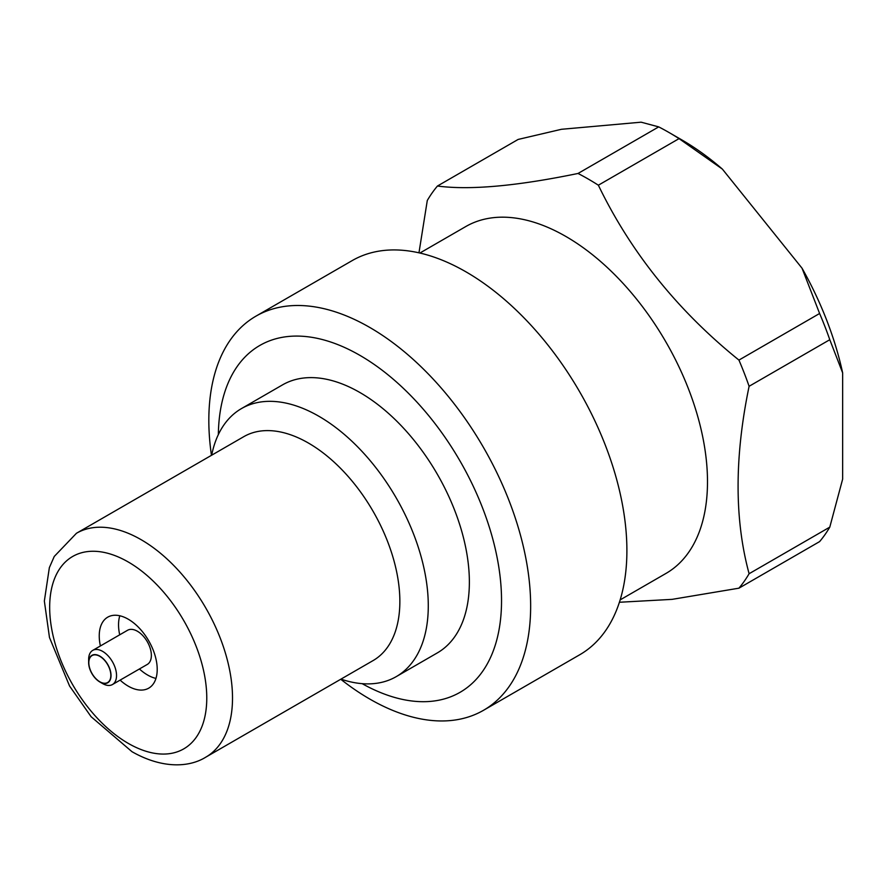 <?xml version="1.0" encoding="UTF-8"?>
<svg xmlns="http://www.w3.org/2000/svg" width="887" height="887" viewBox="0 0 887 887"><rect width="100%" height="100%" fill="white"/><g stroke="black" fill="none" stroke-linecap="round" stroke-linejoin="round"><path stroke-width="1.33" d="M120.111 680.118A40.99 23.672 -120 0 0 128.227 686.139A40.99 23.672 -120 0 0 148.717 688.168A40.99 23.672 -120 0 0 155.003 655.316A40.99 23.672 -120 0 0 128.227 619.193A40.99 23.672 -120 0 0 107.726 617.164A40.99 23.672 -120 0 0 100.397 645.958M119.8 615.778A40.99 23.672 -120 0 0 119.701 634.815M139.425 668.975A40.99 23.672 -120 0 0 147.53 674.985A40.99 23.672 -120 0 0 155.957 678.411M102.593 683.567L99.843 681.981L102.593 683.567A19.725 11.387 -120 0 0 112.449 684.542L147.275 664.441A19.725 11.387 -120 0 0 150.302 648.641A19.725 11.387 -120 0 0 137.418 631.256A19.725 11.387 -120 0 0 127.551 630.28L92.736 650.382A19.725 11.387 -120 0 0 88.645 659.407L88.645 662.589A15.833 9.136 -120 0 0 99.843 681.981A15.833 9.136 -120 0 0 111.03 675.517A15.833 9.136 -120 0 0 99.843 656.125A15.833 9.136 -120 0 0 88.645 662.589M112.449 684.542A19.725 11.387 -120 0 0 115.476 668.743A19.725 11.387 -120 0 0 102.593 651.357A19.725 11.387 -120 0 0 92.736 650.382M99.832 681.77A15.567 8.992 -120 0 0 110.842 675.417A15.567 8.992 -120 0 0 99.832 656.347A15.567 8.992 -120 0 0 88.822 662.7A15.567 8.992 -120 0 0 99.832 681.77M620.157 599.889L666.026 573.401A200.251 115.62 -120 0 0 696.716 412.932A200.251 115.62 -120 0 0 565.895 236.474A200.251 115.62 -120 0 0 465.775 226.551L419.895 253.039M340.741 679.254A227.56 131.387 -120 0 0 369.735 699.034A227.56 131.387 -120 0 0 483.515 710.299L579.765 654.739A227.56 131.387 -120 0 0 614.647 472.383A227.56 131.387 -120 0 0 465.985 271.854A227.56 131.387 -120 0 0 352.206 260.59L255.955 316.149A227.56 131.387 -120 0 0 211.461 455.319M483.515 710.299A227.56 131.387 -120 0 0 518.407 527.953A227.56 131.387 -120 0 0 369.735 327.425A227.56 131.387 -120 0 0 255.955 316.149M362.162 683.666A200.251 115.62 -120 0 0 501.532 599.346A200.251 115.62 -120 0 0 359.934 355.377A200.251 115.62 -120 0 0 218.346 434.563M340.952 679.132A154.759 89.354 -120 0 0 396.234 676.637L437.313 652.91A154.759 89.354 -120 0 0 461.04 528.896A154.759 89.354 -120 0 0 359.934 392.531A154.759 89.354 -120 0 0 282.554 384.858L241.464 408.585A154.759 89.354 -120 0 0 211.671 455.208M396.234 676.637A154.759 89.354 -120 0 0 419.95 552.623A154.759 89.354 -120 0 0 318.843 416.247A154.759 89.354 -120 0 0 241.464 408.585M205.74 757.199L373.083 660.582A129.28 74.641 -120 0 0 392.897 556.981A129.28 74.641 -120 0 0 308.443 443.056A129.28 74.641 -120 0 0 243.792 436.659L76.448 533.275L54.262 556.448L49.35 567.658L44.35 601.053L49.472 637.487L69.552 685.995L91.117 716.718L131.997 751.699C161.656 768.63 188.731 767.754 205.74 757.199A129.28 74.641 -120 0 0 225.553 653.597A129.28 74.641 -120 0 0 141.1 539.673A129.28 74.641 -120 0 0 76.448 533.275M619.403 602.262L672.124 599.357L738.938 588.181A254.868 147.153 -120 0 0 749.105 573.723C734.414 519.605 734.414 457.127 749.105 386.288A254.868 147.153 -120 0 0 738.938 360.089C677.601 310.561 630.746 252.263 598.359 185.206A254.868 147.153 -120 0 0 588.192 179.008A254.868 147.153 -120 0 0 578.025 173.464C516.7 186.115 469.833 190.306 437.446 186.026A254.868 147.153 -120 0 0 427.29 200.484L418.963 252.817M437.446 186.026L518.141 139.436L561.46 129.291L641.113 122.184L658.708 126.885L578.025 173.464M738.938 588.181L819.61 541.602A254.857 147.142 -120 0 0 829.788 527.133L749.105 573.723M749.105 386.288L829.788 339.71A254.857 147.142 -120 0 0 819.61 313.488L738.938 360.089M598.359 185.206L679.054 138.627A254.857 147.142 -120 0 0 668.898 132.44A254.857 147.142 -120 0 0 658.708 126.885M829.788 339.71L842.65 372.895L842.65 479.102L829.788 527.133M842.65 372.895A236.674 136.642 -120 0 0 802.025 268.184L819.61 313.488M679.054 138.627L722.373 169.095A236.674 136.642 -120 0 0 681.759 139.869L668.898 132.44M722.373 169.095L802.025 268.184M128.227 743.361A111.075 64.13 -120 0 0 206.771 698.014A111.075 64.13 -120 0 0 128.227 561.97A111.075 64.13 -120 0 0 49.672 607.318A111.075 64.13 -120 0 0 128.227 743.361"/></g></svg>
